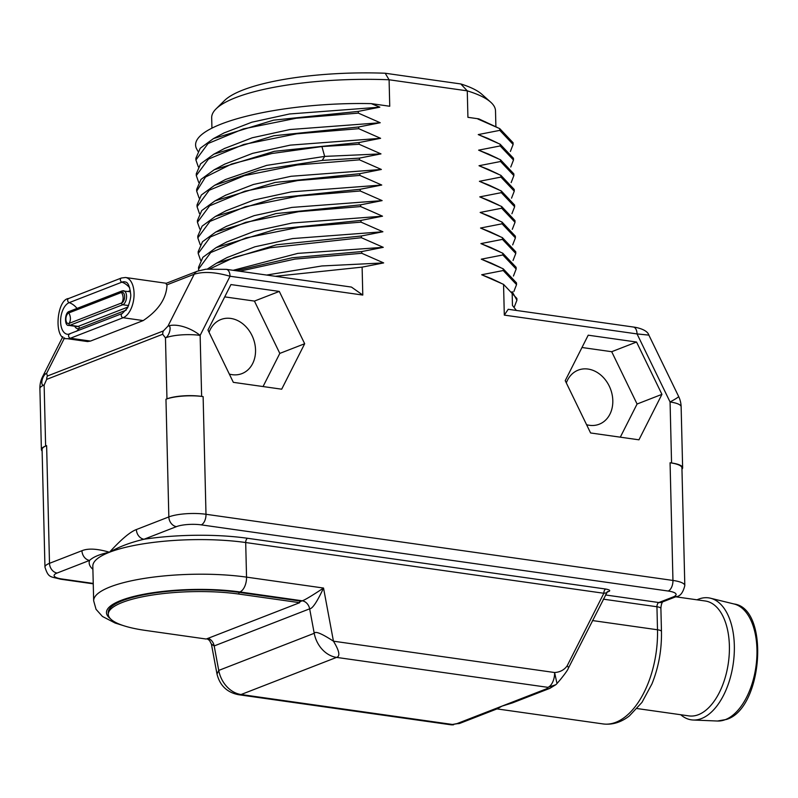 <?xml version="1.0" encoding="UTF-8"?>
<svg xmlns="http://www.w3.org/2000/svg" width="798" height="798" viewBox="0 0 798 798"><rect width="100%" height="100%" fill="white"/><g stroke="black" fill="none" stroke-linecap="round" stroke-linejoin="round"><path stroke-width="1.2" d="M555.737 684.754L547.937 687.347L546.81 688.694A8.928 7.162 -111.2 0 0 549.842 688.355L555.737 684.754M549.842 688.355L512.386 702.918L501.912 706.15L497.094 708.873M519.747 700.055L501.912 706.15L497.493 708.714L460.047 723.277A8.928 7.162 68.8 0 0 460.047 723.277A8.928 7.162 68.8 0 1 457.015 723.606L546.81 688.694M606.819 592.256L608.615 591.557C610.729 590.66 609.772 589.822 605.752 589.044A3.571 1.945 -81.9 0 0 603.847 593.273L245.694 542.53A98.204 24.09 178.6 0 0 109.466 552.246C97.316 548.685 88.149 548.176 81.955 550.71L49.496 563.328A26.783 6.574 178.6 0 0 44.957 567.139C48.518 578.221 50.294 576.346 60.538 579.188L93.246 583.827M606.091 592.924L603.847 593.273L567.139 665.871A3.571 1.736 26.8 0 1 568.336 668.255L607.408 591.687A3.571 2.863 68.8 0 0 607.408 591.687A3.571 2.863 68.8 0 1 608.615 591.557M605.752 589.044L247.599 538.291A101.775 24.967 178.6 0 0 144.009 539.249A8.928 7.162 -111.2 0 1 136.388 529.543C130.184 531.827 121.206 539.398 109.466 552.246C99.989 554.151 93.356 556.874 89.576 560.415A8.928 7.162 -111.2 0 1 81.955 550.71M592.455 620.555L657.502 629.772L656.944 606.759A3.571 1.945 98.1 0 1 658.849 602.53L673.073 596.994A17.855 4.379 178.6 0 0 668.185 591.029L201.236 524.865A17.855 4.379 178.6 0 0 176.458 526.63L144.009 539.249C130.772 542.331 119.261 546.66 109.466 552.246A98.204 24.09 178.6 0 0 92.817 566.191L93.665 600.804A98.204 24.09 -1.4 0 1 145.386 578.241A98.204 24.09 -1.4 0 1 246.542 577.134L245.694 542.53A3.571 1.945 -81.9 0 1 247.599 538.291M165.964 399.249L166.962 398.86A24.997 6.135 178.6 0 1 201.635 396.397L203.121 396.606A26.783 6.574 -1.4 0 0 165.964 399.249L168.837 516.924L136.388 529.543M64.548 337.853L46.623 373.324L47.401 376.018A7.142 5.726 68.8 0 0 46.693 379.369L44.139 385.045A24.997 6.135 178.6 0 0 39.9 388.596A24.997 24.997 0 0 1 42.583 376.706A24.997 12.12 26.8 0 1 46.623 373.324C42.144 375.01 39.74 386.541 44.139 385.045L45.626 446.042L46.623 445.653A26.783 6.574 178.6 0 0 42.085 449.464L44.957 567.139M77.037 308.427A17.855 14.314 68.8 0 0 69.207 302.642L121.914 282.153A16.13 8.788 98.1 0 1 125.595 282.073C127.949 282.322 129.615 286.203 130.613 293.704C131.181 296.497 130.124 301.275 127.461 308.038L122.264 313.514A2.224 1.776 68.8 0 0 123.121 317.734A20.539 11.192 98.1 0 0 134.014 296.377A20.539 11.192 98.1 0 0 125.515 277.495L166.323 283.28L197.475 271.16A8.928 7.162 68.8 0 0 194.193 274.243C203.32 271.36 215.28 272.028 230.043 276.248L200.138 335.389A24.997 6.135 178.6 0 0 165.465 337.863L162.692 334.262A7.142 5.726 -111.2 0 1 163.4 330.921L47.401 376.018M673.073 596.994A8.928 7.162 68.8 0 0 676.096 596.665C680.155 596.395 683.058 592.695 684.814 585.592L681.931 467.917A26.783 6.574 178.6 0 0 670.071 462.77L671.557 462.98A24.997 6.135 178.6 0 1 682.629 467.778A24.997 6.135 178.6 0 1 681.961 469.234M197.944 151.281L196.458 148.578C185.575 125.057 279.041 101.655 371.26 103.63L379.848 107.171L358.302 111.391L358.352 113.117L380.227 122.742L358.681 126.962L358.731 128.687L380.606 138.313L359.07 142.533L359.11 144.268L380.985 153.894L359.449 158.114L359.489 159.839L381.364 169.465L359.828 173.685L359.868 175.42L381.743 185.036L360.207 189.256L360.247 190.991L382.122 200.617L360.586 204.837L360.636 206.562L382.511 216.188L360.965 220.408L361.015 222.143L382.89 231.759L361.354 235.989L361.394 237.714L383.269 247.34L361.733 251.56L361.773 253.285L383.648 262.911L362.112 267.131L362.791 295.061L351.439 287.071L226.323 269.345A8.928 4.868 98.1 0 1 230.043 276.248L362.791 295.061M371.26 103.63L389.743 106.254L389.095 79.77L467.269 90.852L460.795 83.95A133.027 32.628 -1.4 0 1 481.832 94.264L490.67 102.144A141.954 34.823 -1.4 0 1 495.508 110.842L495.897 126.792M499.748 128.628L499.787 130.363L513.114 144.448L513.074 142.712L499.748 128.628L477.872 119.002L478.78 118.862L467.917 117.326L467.269 90.852A141.954 34.823 -1.4 0 1 490.67 102.144M500.127 144.199L500.176 145.934L513.493 160.019L513.453 158.293L500.127 144.199L478.251 134.583L499.787 130.363M500.506 159.78L500.555 161.505L513.872 175.6L513.832 173.864L500.506 159.78L478.63 150.154L500.176 145.934M500.895 175.351L500.935 177.086L514.261 191.171L514.211 189.445L500.895 175.351L479.019 165.725L500.555 161.505M501.274 190.931L501.314 192.657L514.64 206.742L514.59 205.016L501.274 190.931L479.399 181.306L500.935 177.086M501.653 206.502L501.693 208.228L515.019 222.323L514.979 220.587L501.653 206.502L479.778 196.877L501.314 192.657M502.032 222.073L502.072 223.809L515.398 237.894L515.358 236.168L502.032 222.073L480.157 212.448L501.693 208.228M502.411 237.654L502.461 239.38L515.777 253.475L515.737 251.739L502.411 237.654L480.536 228.029L502.072 223.809M502.79 253.225L502.84 254.961L516.156 269.046L516.116 267.31L502.79 253.225L480.915 243.599L502.461 239.38M503.179 268.796L503.219 270.532L516.545 284.617L516.496 282.891L503.179 268.796L481.294 259.18L502.84 254.961M516.386 310.442L512.466 305.464L512.126 291.619L516.924 300.198L516.875 298.462L503.558 284.377L481.683 274.751L503.219 270.532M503.558 284.377L504.306 315.11L508.216 309.285L633.333 327.02A8.928 4.868 98.1 0 1 637.053 333.923L648.874 335.12L678.639 396.486A24.997 1.496 -25.9 0 1 670.071 401.983L637.053 333.923L504.306 315.11M233.335 382.342L281.694 389.195L304.676 343.739L279.3 291.42L230.941 284.567L207.959 330.033L233.335 382.342M590.59 432.965L638.949 439.818L661.931 394.352L636.555 342.043L588.206 335.19L565.223 380.656L590.59 432.965M45.626 446.042A24.997 6.135 178.6 0 0 41.386 449.593A24.997 6.135 178.6 0 0 42.124 451.01M556.775 682.559L554.61 672.524L333.444 641.183C339.369 650.899 340.407 656.305 336.556 657.392L547.937 687.347A12.499 6.813 -81.9 0 0 554.61 672.524C559.977 672.195 564.156 669.981 567.139 665.871M299.679 601.772L302.203 600.794A8.928 7.162 68.8 0 1 309.654 608.824L314.222 633.293A26.783 21.476 -111.2 0 0 336.556 657.392L241.086 694.519A26.783 21.476 -111.2 0 1 218.742 670.42L214.183 645.941L309.654 608.824C312.447 608.784 317.075 601.862 323.539 588.046L246.542 577.134A12.499 6.813 98.1 0 1 239.879 591.956L302.203 600.794C304.507 600.196 311.609 595.946 323.539 588.046L333.444 641.183C321.724 633.542 315.31 630.909 314.222 633.293L218.742 670.42L216.996 674.031L211.41 644.096L214.183 645.941A8.928 7.162 68.8 0 0 208.168 638.28M216.996 674.031C219.879 685.572 227.081 692.474 238.612 694.719L241.086 694.519L452.466 724.464L457.015 723.606M238.612 694.719L450.421 724.724A12.499 6.813 98.1 0 0 452.466 724.464L460.037 723.277M108.279 614.3L108.239 612.565A83.92 20.588 -1.4 0 1 152.438 593.293A83.92 20.588 -1.4 0 1 238.881 592.345L299.659 600.954L299.699 602.69L206.223 639.038L145.436 630.42A83.92 20.588 -1.4 0 1 108.279 614.3A83.92 20.588 -1.4 0 1 152.478 595.019A83.92 20.588 -1.4 0 1 238.921 594.071L299.699 602.69M69.975 333.913A2.224 1.776 68.8 0 0 70.414 338.222L123.121 317.734L143.201 320.577C158.573 310.272 166.513 298.352 167.001 284.816L166.193 284.168M166.962 398.86L165.465 337.863C169.605 336.048 172.149 324.467 167.949 326.143L163.4 330.921M90.493 341.075L70.414 338.222A20.539 11.192 98.1 0 1 67.042 338.651L87.561 341.564L90.493 341.075L143.201 320.577M362.112 267.131L275.33 276.288M383.648 262.911L321.903 265.953L266.622 275.051M239.639 271.23L294.891 259.101L361.773 253.285M361.733 251.56L292.297 257.744L235.959 270.712M383.269 247.34L297.804 253.385L233.126 270.313M210.093 268.806L234.383 257.295L270.003 247.789L361.394 237.714M361.354 235.989L276.567 244.767L216.497 263.2L207.39 269.036M382.89 231.759L292.577 238.572L254.921 246.791L227.061 257.555M198.762 270.712L198.582 269.016L210.732 252.547L246.033 237.914L298.921 227.27L361.015 222.143M360.965 220.408L276.188 229.186L216.118 247.619L202.882 257.295L198.542 267.28L198.582 269.016M382.511 216.188L292.198 223.001L254.542 231.211L226.672 241.984M200.607 260.308L198.203 253.445L210.353 236.976L245.654 222.343L298.542 211.699L360.636 206.562M360.586 204.837L275.809 213.615L215.739 232.048L202.502 241.714L198.163 251.709L198.203 253.435M382.122 200.617L291.819 207.42L254.163 215.64L226.293 226.403M200.228 244.737L197.824 237.864L209.974 221.395L245.275 206.762L298.163 196.118L360.247 190.991M360.207 189.256L275.43 198.034L215.35 216.477L202.113 226.143L197.784 236.138L197.824 237.864M381.743 185.036L291.44 191.849L253.774 200.069L225.914 210.832M199.849 229.156L197.445 222.293L209.595 205.824L244.896 191.191L297.774 180.548L359.868 175.42M359.828 173.685L275.041 182.463L214.971 200.897L201.734 210.572L197.405 220.557L197.445 222.293M381.364 169.465L291.061 176.278L253.395 184.488L225.535 195.251M199.46 213.585L197.066 206.712L209.206 190.253L244.517 175.62L297.395 164.967L359.489 159.839M359.449 158.114L322.242 160.408L259.151 170.114L214.582 185.336L201.355 195.001L197.016 204.986L197.066 206.712M380.985 153.894L324.676 156.398L266.632 165.395L225.565 179.46L214.582 185.336M199.081 198.004L196.687 191.141L205.495 177.046L231.58 164.029L271.938 153.495L321.913 146.563L359.11 144.268M359.07 142.533L274.283 151.311L214.213 169.745L200.976 179.42L196.637 189.415L196.687 191.141M380.606 138.313L290.302 145.126L252.637 153.346L224.777 164.109M198.702 182.433L196.298 175.57L208.448 159.101L243.749 144.468L296.637 133.825L358.731 128.687M358.681 126.962L273.904 135.74L213.834 154.174L200.597 163.839L196.258 173.834L196.298 175.57M380.227 122.742L289.913 129.545L252.258 137.765L224.398 148.528M198.323 166.862L195.919 159.989L208.069 143.52L243.37 128.897L296.257 118.244L358.352 113.117M358.302 111.391L273.524 120.169L213.455 138.603L200.218 148.268L195.879 158.263L195.919 159.989M379.848 107.171L289.534 113.974L251.879 122.194L224.009 132.957M211.929 128.169L211.679 117.785A141.954 34.823 -1.4 0 1 216.078 108.857A141.954 34.823 -1.4 0 1 389.095 79.77L385.195 73.236L460.795 83.95M216.078 108.857L224.517 100.548A133.027 32.628 -1.4 0 1 385.195 73.236M478.78 118.862L496.945 127.291M485.593 121.944L477.872 119.002M513.114 144.448L510.391 151.44M488.047 138.473L478.251 134.583M513.493 160.019L510.77 167.011M488.426 154.054L478.63 150.154M513.872 175.6L511.159 182.592M488.815 169.625L479.019 165.725M514.261 191.171L511.538 198.163M489.194 185.196L479.399 181.306M514.64 206.742L511.917 213.734M489.573 200.777L479.778 196.877M515.019 222.323L512.296 229.315M489.952 216.348L480.157 212.448M515.398 237.894L512.675 244.886M490.331 231.919L480.536 228.029M515.777 253.475L513.054 260.467M490.71 247.5L480.915 243.599M516.156 269.046L513.443 276.038M491.099 263.071L481.294 259.18M516.545 284.617L513.822 291.609M491.478 278.652L481.683 274.751M516.924 300.198L514.201 307.19M678.639 396.486A24.997 24.997 0 0 1 681.133 406.781A24.997 6.135 178.6 0 0 670.071 401.983L671.557 462.98M122.413 290.901A7.142 3.89 98.1 0 1 123.59 290.751A7.142 3.89 98.1 0 1 126.543 297.315A7.142 3.89 98.1 0 1 122.752 304.746A1.267 1.017 68.8 0 1 121.735 302.921A8.928 7.162 -111.2 0 0 123.121 297.903A8.928 7.162 68.8 0 0 121.486 292.457L68.778 312.946A1.267 1.017 -111.2 0 1 69.276 311.439L121.984 290.951A1.267 1.017 -111.2 0 0 121.486 292.457A5.396 2.943 98.1 0 1 124.498 295.27A5.396 2.943 98.1 0 1 123.71 300.806A5.396 2.943 98.1 0 1 121.735 302.921L69.027 323.409A5.396 2.943 98.1 0 1 65.895 319.35A5.396 2.943 98.1 0 1 68.778 312.946A8.928 7.162 68.8 0 1 70.414 318.392A8.928 7.162 -111.2 0 1 69.027 323.409A1.267 1.017 68.8 0 0 70.044 325.235A7.142 3.89 98.1 0 1 68.877 325.394L76.987 326.542A7.142 3.89 98.1 0 0 78.154 326.392A1.267 1.017 -111.2 0 1 79.052 328.467A17.855 14.314 -111.2 0 1 76.488 331.31M566.321 382.91A29.017 23.262 -111.2 0 1 578.201 370.132A29.017 23.262 -111.2 0 1 588.026 369.055A29.017 23.262 -111.2 0 1 612.126 394.601A29.017 23.262 -111.2 0 1 599.228 424.217A29.017 23.262 -111.2 0 1 589.403 425.294A29.017 23.262 -111.2 0 1 586.58 424.706M620.305 437.174L637.073 404.027L611.697 351.709L581.981 347.499M636.555 342.043L611.697 351.709M661.931 394.352L637.073 404.027M209.056 332.297A29.017 23.262 -111.2 0 1 220.936 319.509A29.017 23.262 -111.2 0 1 230.762 318.432A29.017 23.262 -111.2 0 1 254.861 343.988A29.017 23.262 -111.2 0 1 241.974 373.594A29.017 23.262 -111.2 0 1 232.138 374.671A29.017 23.262 -111.2 0 1 229.325 374.082M263.051 386.551L279.809 353.404L254.432 301.085L224.717 296.876M279.3 291.42L254.432 301.085M304.676 343.739L279.809 353.404M675.736 596.804L705.203 600.984A58.035 31.621 98.1 0 1 729.232 654.33A58.035 31.621 98.1 0 1 698.44 714.679A58.035 31.621 -81.9 0 1 688.923 715.896L637.133 708.554M734.01 603.976C769.93 608.375 763.078 708.833 726.36 719.467L717.422 721.023A59.202 32.259 -81.9 0 0 725.392 719.626A59.202 32.259 -81.9 0 0 756.694 659.647A59.202 32.259 -81.9 0 0 734.01 603.976L710.459 598.211A61.606 33.566 98.1 0 0 698.569 599.158A61.606 33.566 -81.9 0 0 697.013 599.817M680.734 714.739A61.606 33.566 -81.9 0 0 693.193 720.015A61.606 33.566 -81.9 0 0 701.482 718.559A61.606 33.566 98.1 0 0 734.06 656.146A61.606 33.566 98.1 0 0 710.459 598.211M603.098 723.936A78.034 42.523 -81.9 0 0 657.502 629.772A8.928 2.195 -1.4 0 1 661.462 631.487C661.791 649.881 658.619 667.337 651.956 683.876L641.981 702.37L629.373 715.926C621.063 722.399 612.305 725.063 603.098 723.936L497.004 708.903M603.278 599.158L656.944 606.759A8.928 2.195 -1.4 0 1 660.894 608.475C661.063 605.393 661.672 603.148 662.709 601.722M676.096 596.665L661.871 602.191A8.928 7.162 68.8 0 1 658.849 602.53L605.403 594.949M176.458 526.63A8.928 7.162 -111.2 0 1 168.837 516.924A26.783 6.574 178.6 0 1 205.994 514.281L203.121 396.606M46.623 445.653L49.496 563.328A8.928 7.162 -111.2 0 0 57.127 573.034A17.855 4.379 178.6 0 0 62.005 578.999A8.928 4.868 98.1 0 1 60.538 579.188M162.692 334.262L46.693 379.369M670.071 462.77L672.953 580.445L205.994 514.281A8.928 4.868 -81.9 0 1 201.236 524.865M167.001 284.816L194.193 274.243L167.949 326.143A24.997 12.12 -153.2 0 1 200.138 335.389L201.635 396.397M684.814 585.592A26.783 6.574 178.6 0 0 672.953 580.445A8.928 4.868 -81.9 0 1 668.185 591.029M62.005 578.999L93.236 583.428M92.897 569.283A101.775 24.967 178.6 0 1 89.576 560.415L57.127 573.034M110.333 618.65A85.705 21.027 -1.4 0 1 140.907 594.839A85.705 21.027 -1.4 0 1 239.879 591.956M238.921 594.071L238.881 592.345M321.913 146.563L324.676 156.398L322.242 160.408M129.745 287.928A17.855 14.314 68.8 0 0 121.914 282.153A2.224 1.776 -111.2 0 1 121.396 278.013L68.688 298.502C56.478 299.33 53.267 340.566 67.042 338.651M69.316 334.123A16.13 8.788 98.1 0 1 68.389 334.282A16.13 8.788 98.1 0 1 60.608 320.377A16.13 8.788 98.1 0 1 69.207 302.642A2.224 1.776 -111.2 0 1 68.688 298.502M130.323 290.602L128.249 291.41M126.144 310.153L79.052 328.467A9.157 4.988 98.1 0 1 74.733 326.222M127.969 307.021L78.154 326.392L70.044 325.235L122.752 304.746L128.588 305.574M661.462 631.487L660.894 608.475M555.737 684.764A12.499 12.499 0 0 0 557.124 683.377L560.465 679.477C565.353 673.402 567.967 669.672 568.336 668.255M207.001 638.729L209.515 640.455L211.41 644.096M450.421 724.724A12.499 12.499 0 0 0 453.643 724.764M123.371 625.612L115.121 623.039L102.433 616.455L96.039 609.303L93.665 600.804M39.9 388.596L41.386 449.593M197.475 271.16L205.894 269.205L226.323 269.345M216.497 263.2L227.48 257.325M216.118 247.619L227.101 241.754M215.739 232.048L226.722 226.173M215.36 216.477L226.343 210.602M214.971 200.897L225.964 195.031M214.213 169.745L225.196 163.879M213.834 154.174L224.817 148.308M213.455 138.603L224.438 132.727M497.324 142.862L487.678 138.303M497.703 158.433L488.057 153.874M498.082 174.014L488.436 169.445M498.461 189.585L488.825 185.026M498.85 205.156L489.204 200.597M499.229 220.737L489.583 216.168M499.608 236.308L489.962 231.749M499.987 251.889L490.341 247.32M500.366 267.46L490.72 262.901M500.745 283.031L491.109 278.472M681.133 406.781L682.629 467.778M633.333 327.02C637.891 327.569 647.358 329.923 648.874 335.12M42.583 376.706L62.813 336.686M125.515 277.495L121.396 278.013M122.264 313.514L68.389 334.282M69.276 311.439C64.528 312.327 64.169 326.492 68.877 325.394M130.473 291.729L121.984 290.951M717.422 721.023L693.193 720.015"/></g></svg>
